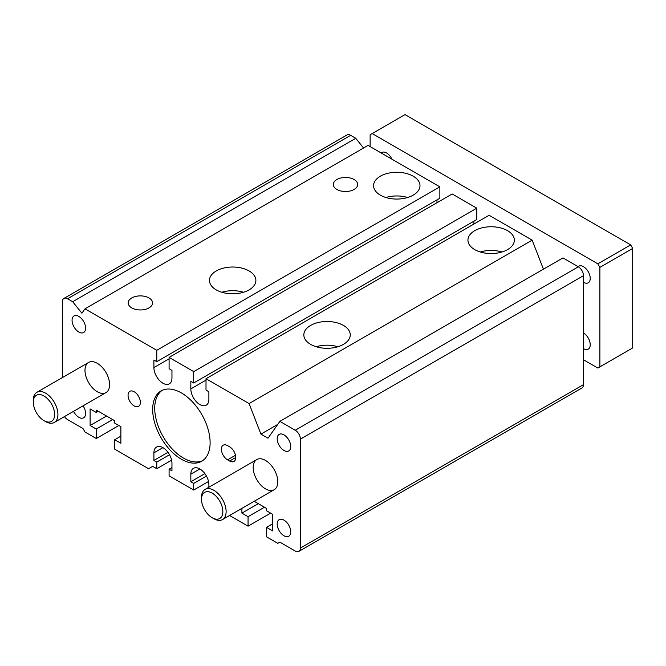 <?xml version="1.0" encoding="UTF-8"?>
<svg xmlns="http://www.w3.org/2000/svg" width="666" height="666" viewBox="0 0 666 666"><rect width="100%" height="100%" fill="white"/><g stroke="black" fill="none" stroke-linecap="round" stroke-linejoin="round"><path stroke-width="1" d="M120.879 436.155L114.727 439.71L114.727 449.184L148.576 468.722L152.672 466.358L156.776 468.722L156.776 462.096L169.514 454.736M229.57 515.492L248.06 526.165L270.629 513.136M206.01 378.713L249.092 403.588L532.176 240.151L489.094 215.276L206.01 378.713L206.01 390.085L208.883 391.741L208.883 399.325A12.762 7.368 60 0 1 206.235 405.169A12.762 7.368 60 0 1 196.403 401.748A12.762 7.368 60 0 1 190.834 388.902L206.01 380.136M343.448 325.424A23.21 13.403 180 0 1 350.249 334.898A23.21 13.403 180 0 1 327.039 348.293A23.21 13.403 180 0 1 303.829 334.898A23.21 13.403 180 0 1 318.157 322.519A23.21 13.403 180 0 1 343.448 325.424M507.559 230.677A23.21 13.403 180 0 1 514.352 240.151A23.21 13.403 180 0 1 491.142 253.546A23.21 13.403 180 0 1 467.94 240.151A23.21 13.403 180 0 1 482.267 227.772A23.21 13.403 180 0 1 507.559 230.677M84.982 308.841L156.776 350.291L439.86 186.855L368.065 145.404L84.982 308.841L81.901 313.22L72.677 301.731L67.549 298.776A7.251 4.187 -120 0 0 63.919 298.418A7.251 4.187 -120 0 0 62.421 301.731L62.421 377.564M354.121 179.512A12.188 7.035 180 0 1 357.684 184.482A12.188 7.035 180 0 1 345.504 191.517A12.188 7.035 180 0 1 333.316 184.482A12.188 7.035 180 0 1 340.842 177.989A12.188 7.035 180 0 1 354.121 179.512M148.984 297.943A12.188 7.035 180 0 1 152.556 302.922A12.188 7.035 180 0 1 140.368 309.956A12.188 7.035 180 0 1 128.18 302.922A12.188 7.035 180 0 1 135.706 296.42A12.188 7.035 180 0 1 148.984 297.943M249.092 270.945A23.21 13.403 180 0 1 255.886 280.419A23.21 13.403 180 0 1 232.675 293.814A23.21 13.403 180 0 1 209.465 280.419A23.21 13.403 180 0 1 223.793 268.04A23.21 13.403 180 0 1 249.092 270.945M413.195 176.199A23.21 13.403 180 0 1 419.996 185.672A23.21 13.403 180 0 1 396.786 199.067A23.21 13.403 180 0 1 373.576 185.672A23.21 13.403 180 0 1 387.903 173.293A23.21 13.403 180 0 1 413.195 176.199M277.805 481.751A17.408 10.048 60 0 1 274.201 489.718A17.408 10.048 60 0 1 260.789 485.056A17.408 10.048 60 0 1 253.188 467.54A17.408 10.048 60 0 1 256.793 459.573A17.408 10.048 60 0 1 270.213 464.235A17.408 10.048 60 0 1 277.805 481.751M109.599 384.64A17.408 10.048 60 0 1 105.994 392.607A17.408 10.048 60 0 1 92.582 387.945A17.408 10.048 60 0 1 84.982 370.429A17.408 10.048 60 0 1 88.586 362.454A17.408 10.048 60 0 1 101.998 367.124A17.408 10.048 60 0 1 109.599 384.64M156.776 350.291L156.776 361.663L439.86 198.227L439.86 186.855M193.706 371.611L193.706 382.983L476.789 219.539L476.789 208.175L193.706 371.611L169.089 357.401L169.089 368.764L171.961 370.429L171.961 378.005A12.762 7.368 60 0 1 169.314 383.849A12.762 7.368 60 0 1 159.482 380.428A12.762 7.368 60 0 1 153.904 367.582L153.904 360.006L156.776 361.663M436.988 202.722L436.988 199.883M169.089 357.401L452.172 193.964L476.789 208.175M193.706 382.983L190.834 381.318L190.834 388.902M473.917 224.042L473.917 221.204M543.431 269.181L532.176 240.151M249.092 403.588L260.93 434.107L277.689 424.433M254.187 501.273L266.525 508.399L266.525 510.772L272.677 514.318L272.677 530.902L266.525 527.347L266.525 536.821L277.805 543.339L279.862 542.157L295.246 551.04A7.251 4.187 60 0 0 298.868 551.398A7.251 4.187 60 0 0 300.374 548.076L300.374 439.119A7.251 4.187 -120 0 0 295.246 430.236L279.862 421.353L268.015 438.203L260.93 434.107M279.862 421.353L562.945 257.917L578.329 266.8A7.251 4.187 -120 0 1 583.458 275.682L583.458 384.64A7.251 4.187 -120 0 1 581.951 387.962L298.868 551.398M266.525 527.347L272.677 523.801M241.908 508.366L241.908 513.136L258.316 503.663M264.477 507.217L248.06 516.691L241.908 513.136M248.06 516.691L248.06 526.165M208.883 487.237L208.883 484.598A12.762 7.368 -120 0 0 203.313 471.753A12.762 7.368 -120 0 0 193.473 468.331A12.762 7.368 -120 0 0 190.834 474.175L199.858 468.964M208.525 481.485L193.706 490.043L193.706 483.408L190.834 481.751L190.834 474.175M190.834 481.751L204.887 473.634M193.706 483.408L206.443 476.057M193.706 490.043L169.089 475.832L169.089 469.197L171.961 467.54M169.089 469.197L171.961 470.862L171.961 463.278A12.762 7.368 -120 0 0 166.383 450.432A12.762 7.368 -120 0 0 156.552 447.011A12.762 7.368 -120 0 0 153.904 452.855L162.929 447.644M167.965 452.322L153.904 460.439L153.904 452.855M153.904 460.439L156.776 462.096M156.776 468.722L171.603 460.164M114.727 439.71L120.879 443.265L120.879 426.681L114.727 423.126L114.727 420.762L96.262 410.098L96.262 412.47L98.318 411.288M106.518 416.025L90.11 425.499L90.11 408.916L96.262 412.47M90.11 425.499L96.262 429.054L112.679 419.58M96.262 429.054L96.262 438.528L118.831 425.499M96.262 438.528L84.982 432.009L82.934 428.463L67.549 419.58A7.251 4.187 -120 0 1 64.452 416.591M72.677 301.731L355.761 138.295L350.632 135.34A7.251 4.187 -120 0 0 347.003 134.973L63.919 298.418M363.561 148.002L355.761 138.295M480.294 251.989A23.21 13.403 180 0 1 501.998 251.989M385.93 197.511A23.21 13.403 180 0 1 407.642 197.511M162.138 390.368A40.618 23.452 -120 0 0 163.137 436.63A40.618 23.452 -120 0 0 202.697 460.622M210.115 442.674A40.618 23.452 60 0 1 201.698 461.263A40.618 23.452 60 0 1 161.089 437.812A40.618 23.452 60 0 1 161.089 390.917A40.618 23.452 60 0 1 192.382 401.798A40.618 23.452 60 0 1 210.115 442.674M85.598 328.147A9.574 5.528 60 0 1 83.616 332.525A9.574 5.528 60 0 1 74.043 326.998A9.574 5.528 60 0 1 74.043 315.942A9.574 5.528 60 0 1 81.418 318.514A9.574 5.528 60 0 1 85.598 328.147M227.547 459.84A8.7 5.028 60 0 1 221.861 452.172A8.7 5.028 60 0 1 223.202 445.196A8.7 5.028 60 0 1 227.547 445.629L229.604 446.811A8.7 5.028 60 0 1 235.289 454.487A8.7 5.028 60 0 1 233.949 461.455A8.7 5.028 60 0 1 229.604 461.03L227.547 459.84L235.489 455.261M140.368 402.406A8.7 5.028 60 0 1 138.561 406.385A8.7 5.028 60 0 1 129.862 401.365A8.7 5.028 60 0 1 129.862 391.317A8.7 5.028 60 0 1 136.572 393.648A8.7 5.028 60 0 1 140.368 402.406M83.059 405.852A9.574 5.528 60 0 1 85.598 413.42A9.574 5.528 60 0 1 83.616 417.798A9.574 5.528 60 0 1 73.543 411.338M290.734 531.851A9.574 5.528 60 0 1 288.744 536.23A9.574 5.528 60 0 1 279.171 530.702A9.574 5.528 60 0 1 279.171 519.655A9.574 5.528 60 0 1 286.555 522.219A9.574 5.528 60 0 1 290.734 531.851M290.734 446.578A9.574 5.528 60 0 1 288.744 450.957A9.574 5.528 60 0 1 279.171 445.429A9.574 5.528 60 0 1 279.171 434.382A9.574 5.528 60 0 1 286.555 436.946A9.574 5.528 60 0 1 290.734 446.578M221.82 292.257A23.21 13.403 180 0 1 243.531 292.257M337.895 346.736A23.21 13.403 0 0 0 316.184 346.736M43.964 420.637L45.604 421.586A17.408 10.048 -120 0 0 54.312 422.444A17.408 10.048 -120 0 0 57.917 414.477A17.408 10.048 -120 0 0 50.316 396.961A17.408 10.048 -120 0 0 36.905 392.299A17.408 10.048 -120 0 0 33.3 400.266L33.3 402.156A15.085 8.708 -120 0 0 43.964 420.637A15.085 8.708 -120 0 0 54.637 414.477A15.085 8.708 -120 0 0 43.964 396.004A15.085 8.708 -120 0 0 33.3 402.156M212.179 517.748L213.819 518.697A17.408 10.048 -120 0 0 222.519 519.563A17.408 10.048 -120 0 0 226.124 511.588A17.408 10.048 -120 0 0 218.531 494.072A17.408 10.048 -120 0 0 205.111 489.41A17.408 10.048 -120 0 0 201.507 497.377L201.507 499.275A15.085 8.708 -120 0 0 212.179 517.748A15.085 8.708 -120 0 0 222.844 511.588A15.085 8.708 -120 0 0 212.179 493.115A15.085 8.708 -120 0 0 201.507 499.275M370.13 146.595L370.13 134.74L405.003 114.602L630.652 244.88L597.827 263.828L599.875 267.382L599.875 366.866L597.827 368.048L583.458 359.757M599.875 366.866L632.7 347.918L632.7 248.435L630.652 244.88M578.071 266.65A9.574 5.528 60 0 1 578.679 266.2A9.574 5.528 60 0 1 586.055 268.764A9.574 5.528 60 0 1 590.234 278.396A9.574 5.528 60 0 1 588.253 282.775A9.574 5.528 60 0 1 583.458 282.301M583.458 332.992A9.574 5.528 60 0 1 590.234 344.722A9.574 5.528 60 0 1 588.253 349.101A9.574 5.528 60 0 1 583.458 348.618M381.143 152.955A9.574 5.528 60 0 1 381.751 152.506A9.574 5.528 60 0 1 391.933 159.182M632.7 248.435L599.875 267.382M372.177 133.55L597.827 263.828M153.904 367.582L169.089 358.816M295.246 430.236L578.329 266.8M300.374 439.119L583.458 275.682M300.374 548.076L583.458 384.64M67.549 298.776L350.632 135.34M229.604 461.03L235.756 457.475M88.586 362.454L36.905 392.299M105.994 392.607L54.312 422.444M256.793 459.573L205.111 489.41M274.201 489.718L222.519 519.563"/></g></svg>
